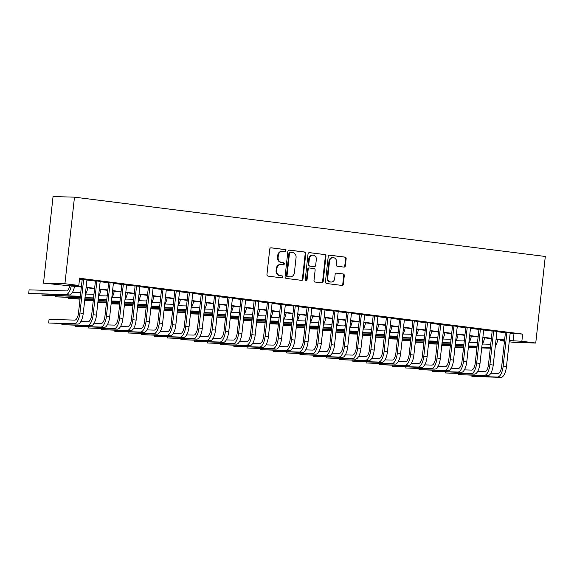 <?xml version="1.0" encoding="UTF-8"?>
<svg xmlns="http://www.w3.org/2000/svg" width="574" height="574" viewBox="0 0 574 574"><rect width="100%" height="100%" fill="white"/><g stroke="black" fill="none" stroke-linecap="round" stroke-linejoin="round"><path stroke-width="0.86" d="M285.802 250.659A0.997 0.918 91.6 0 0 285.005 249.554L271.215 247.81A1.428 1.306 91.6 0 0 269.758 249.066L266.946 274.559A1.428 1.306 91.6 0 0 268.087 276.137L281.877 277.873A0.997 0.918 91.6 0 0 282.896 276.998A0.997 0.918 91.6 0 0 282.099 275.893L280.313 275.663A4.563 4.183 91.6 0 1 276.661 270.612L276.89 268.488A4.563 4.183 91.6 0 1 281.174 264.449A4.563 4.183 91.6 0 1 281.547 264.478L283.334 264.707A0.997 0.918 91.6 0 0 284.352 263.825A0.997 0.918 91.6 0 0 283.549 262.72L281.769 262.497A4.563 4.183 91.6 0 1 278.11 257.439L278.347 255.315A4.563 4.183 91.6 0 1 282.63 251.283A4.563 4.183 91.6 0 1 283.004 251.312L284.79 251.534A0.997 0.918 91.6 0 0 285.802 250.659M284.517 251.498A0.997 0.918 91.6 0 0 284.424 249.532L270.849 247.825M281.604 277.838A0.997 0.918 91.6 0 0 281.518 275.872L280.313 275.663M283.061 264.671A0.997 0.918 91.6 0 0 282.975 262.705L281.769 262.497M343.912 267.097A1.428 1.306 91.6 0 0 345.361 265.841L346.158 258.687A1.428 1.306 91.6 0 0 345.01 257.109L329.691 255.179A1.428 1.306 91.6 0 0 328.242 256.435L325.429 281.927A1.428 1.306 91.6 0 0 326.57 283.506L341.889 285.436A1.428 1.306 91.6 0 0 343.338 284.18L344.292 275.542A1.428 1.306 91.6 0 0 343.152 273.963L336.594 273.138A1.428 1.306 91.6 0 0 335.144 274.386L334.671 278.67A3.817 3.494 91.6 0 1 331.09 282.049A3.817 3.494 91.6 0 1 327.725 277.794L329.576 261.019A3.817 3.494 91.6 0 1 333.157 257.64A3.817 3.494 91.6 0 1 336.522 261.895L336.213 264.686A1.428 1.306 91.6 0 0 337.354 266.264L343.912 267.097M510.143 333.343L522.656 334.075L521.859 341.286L535.743 343.037L545.3 256.47L74.484 197.162L53.059 196.559L43.502 283.126L81.357 287.043M522.656 334.075L79.607 278.261L78.81 285.479L64.927 283.728L74.484 197.162M305.784 253.6A1.428 1.306 91.6 0 0 304.643 252.022L289.325 250.092A1.428 1.306 91.6 0 0 287.868 251.347L285.056 276.84A1.428 1.306 91.6 0 0 286.196 278.419L301.515 280.349A1.428 1.306 91.6 0 0 302.964 279.093L305.784 253.6L305.203 253.586A1.428 1.306 91.6 0 0 304.062 252.008L288.959 250.106M309.508 252.639L324.827 254.569A1.428 1.306 91.6 0 1 325.967 256.148L323.155 281.64A1.428 1.306 91.6 0 1 321.698 282.889L315.14 282.064A1.428 1.306 91.6 0 1 314 280.485L315.14 270.146A1.428 1.306 91.6 0 0 314 268.567L309.651 268.022A1.428 1.306 91.6 0 0 308.195 269.271L307.011 280.033A0.997 0.918 91.6 0 1 306.071 280.916A0.997 0.918 91.6 0 1 305.196 279.803L308.051 253.887A1.428 1.306 91.6 0 1 309.508 252.639L309.278 252.632M86.968 279.739L82.233 279.143M100.192 281.411L95.456 280.808M113.415 283.075L108.68 282.48M126.646 284.74L121.903 284.144M139.869 286.404L135.127 285.809M153.093 288.069L148.357 287.474M166.317 289.741L161.581 289.138M179.547 291.405L174.805 290.81M192.771 293.07L188.028 292.475M205.994 294.735L201.259 294.139M219.218 296.399L214.482 295.804M232.448 298.071L227.706 297.468M245.672 299.736L240.929 299.14M258.896 301.4L254.16 300.805M272.119 303.065L267.384 302.469M285.343 304.729L280.607 304.134M298.573 306.394L293.831 305.798M311.797 308.066L307.061 307.463M325.02 309.73L320.285 309.135M338.244 311.395L333.508 310.799M351.475 313.06L346.732 312.464M364.698 314.724L359.955 314.129M377.922 316.396L373.186 315.793M391.145 318.061L386.41 317.465M404.376 319.725L399.633 319.13M417.599 321.39L412.857 320.794M430.823 323.054L426.087 322.459M444.046 324.719L439.311 324.123M457.277 326.391L452.534 325.788M470.501 328.055L465.758 327.46M483.724 329.72L478.989 329.124M496.948 331.385L492.212 330.789M79.513 279.1L82.197 279.438M86.932 280.033L95.42 281.102M100.163 281.698L108.651 282.767M113.387 283.369L121.875 284.439M126.61 285.034L135.098 286.103M139.834 286.699L148.322 287.768M153.064 288.363L161.545 289.432M166.288 290.028L174.776 291.097M179.511 291.7L187.999 292.769M192.735 293.364L201.223 294.433M205.966 295.029L214.446 296.098M219.189 296.693L227.677 297.762M232.413 298.358L240.901 299.427M245.636 300.03L254.124 301.099M258.86 301.694L267.348 302.763M272.09 303.359L280.578 304.428M285.314 305.024L293.802 306.093M298.537 306.688L307.025 307.757M311.761 308.353L320.249 309.422M324.992 310.025L333.48 311.094M338.215 311.689L346.703 312.758M351.439 313.354L359.927 314.423M364.662 315.018L373.15 316.087M377.893 316.683L386.374 317.752M391.116 318.355L399.604 319.424M404.34 320.019L412.828 321.088M417.563 321.684L426.051 322.753M430.794 323.349L439.275 324.418M444.018 325.013L452.506 326.082M457.241 326.678L465.729 327.747M470.465 328.35L478.953 329.419M483.688 330.014L492.176 331.083M496.919 331.679L505.407 332.748M510.171 333.049L505.436 332.454M535.743 343.037L514.326 342.427L509.21 341.788M504.474 341.186L500.435 340.683L504.517 340.798M500.528 339.844L500.435 340.683M509.346 340.561L521.859 341.286M78.81 285.479L70.128 285.235L81.4 286.656M86.136 287.251L94.624 288.32M99.367 288.916L107.855 289.985M112.59 290.58L121.078 291.649M125.814 292.245L134.302 293.314M139.037 293.91L147.525 294.979M152.268 295.581L160.749 296.65M165.491 297.246L173.979 298.315M178.715 298.911L187.203 299.98M191.938 300.575L200.426 301.644M205.169 302.24L213.65 303.309M218.393 303.911L226.881 304.981M231.616 305.576L240.104 306.645M244.84 307.241L253.328 308.31M258.063 308.905L266.551 309.974M271.294 310.57L279.782 311.639M284.517 312.234L293.005 313.304M297.741 313.906L306.229 314.975M310.964 315.571L319.453 316.64M324.195 317.235L332.683 318.305M337.419 318.9L345.907 319.969M350.642 320.565L359.13 321.634M363.866 322.236L372.354 323.306M377.096 323.901L385.577 324.97M390.32 325.566L398.808 326.635M403.544 327.23L412.032 328.299M416.767 328.895L425.255 329.964M429.998 330.567L438.479 331.636M443.221 332.231L451.709 333.3M456.445 333.896L464.933 334.965M469.668 335.56L478.156 336.629M482.892 337.225L491.38 338.294M496.123 338.89L504.611 339.959M64.927 283.728L43.502 283.126M504.568 340.353L496.079 339.284M491.337 338.689L482.849 337.62M478.113 337.017L469.625 335.948M464.89 335.352L456.402 334.283M451.666 333.688L443.178 332.619M438.436 332.023L429.955 330.954M425.212 330.359L416.724 329.289M411.989 328.694L403.5 327.625M398.765 327.022L390.277 325.953M385.534 325.358L377.053 324.288M372.311 323.693L363.823 322.624M359.087 322.028L350.599 320.959M345.864 320.364L337.376 319.295M332.64 318.692L324.152 317.623M319.409 317.027L310.921 315.958M306.186 315.363L297.698 314.294M292.962 313.698L284.474 312.629M279.739 312.034L271.251 310.964M266.508 310.369L258.02 309.3M253.285 308.697L244.797 307.628M240.061 307.033L231.573 305.964M226.838 305.368L218.35 304.299M213.607 303.703L205.126 302.634M200.383 302.039L191.895 300.97M187.16 300.367L178.672 299.298M173.936 298.702L165.448 297.633M160.706 297.038L152.225 295.969M147.482 295.373L138.994 294.304M134.259 293.709L125.771 292.64M121.035 292.037L112.547 290.968M107.804 290.372L99.324 289.303M94.581 288.708L86.093 287.639M513.967 333.824L513.17 341.042M282.63 251.283L282.049 251.261A4.563 4.183 91.6 0 0 277.766 255.301L278.347 255.315M281.188 262.483A4.563 4.183 91.6 0 1 277.536 257.425L277.766 255.301M281.174 264.449L280.6 264.435A4.563 4.183 91.6 0 0 276.316 268.474L276.89 268.488M279.732 275.649A4.563 4.183 91.6 0 1 276.08 270.598L276.316 268.474M301.3 280.32A1.428 1.306 91.6 0 0 302.39 279.079L305.203 253.586M290.53 252.259A0.997 0.918 91.6 0 0 289.511 253.134L287.043 275.513A0.997 0.918 91.6 0 0 287.839 276.618L289.727 276.855A4.563 4.183 91.6 0 0 290.092 276.883A4.563 4.183 91.6 0 0 294.376 272.844L296.069 257.547A4.563 4.183 91.6 0 0 292.417 252.495L290.53 252.259M290.365 252.251L289.949 252.237A0.997 0.918 91.6 0 0 288.937 253.12L289.511 253.134M290.092 276.883L289.518 276.862A4.563 4.183 91.6 0 1 289.145 276.833L287.265 276.596A0.997 0.918 91.6 0 1 286.462 275.491L288.937 253.12M309.142 252.646L324.827 254.569M321.49 282.86A1.428 1.306 91.6 0 0 322.574 281.619L325.386 256.133A1.428 1.306 91.6 0 0 324.245 254.547M309.07 268.001A1.428 1.306 91.6 0 0 307.621 269.256L306.43 280.019L307.011 280.033M305.784 280.858A0.997 0.918 91.6 0 0 306.43 280.019M316.324 259.419A3.817 3.494 91.6 0 0 312.966 255.172A3.817 3.494 91.6 0 0 309.386 258.544L308.733 264.456A1.428 1.306 91.6 0 0 309.874 266.035L314.222 266.587A1.428 1.306 91.6 0 0 315.678 265.332L316.324 259.419M312.966 255.172L312.385 255.15A3.817 3.494 91.6 0 0 308.805 258.53L309.386 258.544M313.87 266.573A1.428 1.306 91.6 0 1 313.641 266.566L309.293 266.02A1.428 1.306 91.6 0 1 308.152 264.442L308.805 258.53M333.157 257.64L332.576 257.626A3.817 3.494 91.6 0 0 328.995 260.998L329.576 261.019M331.09 282.049L330.509 282.028A3.817 3.494 91.6 0 1 327.144 277.78L328.995 260.998M341.673 285.407A1.428 1.306 91.6 0 0 342.764 284.166L343.718 275.527A1.428 1.306 91.6 0 0 342.57 273.949L336.228 273.145M343.697 267.068A1.428 1.306 91.6 0 0 344.787 265.827L345.577 258.673A1.428 1.306 91.6 0 0 344.436 257.095L329.325 255.193M69.813 285.587A7.261 2.884 97.2 0 1 66.412 290.925L29.095 289.87L28.7 293.479L66.01 294.534A10.892 4.327 -82.8 0 0 71.262 285.773M28.7 293.479L69.318 294.95A10.892 4.327 -82.8 0 0 74.57 286.189M82.247 279.007L78.495 312.981A7.261 2.884 97.2 0 1 74.807 320.113L49.07 319.381L48.668 322.99L74.405 323.714A10.892 4.327 -82.8 0 0 79.944 313.017L83.675 279.186M48.668 322.99L77.712 324.131A10.892 4.327 -82.8 0 0 83.244 313.433L86.983 279.603M80.805 292.08A7.261 2.884 97.2 0 1 79.635 292.596L72.453 292.388M42.031 294.175L41.924 295.144L79.241 296.198A10.892 4.327 -82.8 0 0 80.382 295.875M41.924 295.144L80.31 296.55M85.325 294.62A10.892 4.327 -82.8 0 0 87.793 287.854M94.028 293.745A7.261 2.884 97.2 0 1 92.859 294.261L85.677 294.053M55.255 295.847L55.147 296.808L80.202 297.519M84.988 297.655L92.464 297.863A10.892 4.327 -82.8 0 0 93.605 297.54M55.147 296.808L80.166 297.841M84.952 297.978L93.533 298.222M98.549 296.284A10.892 4.327 -82.8 0 0 101.024 289.518M107.252 295.409A7.261 2.884 97.2 0 1 106.082 295.926L98.9 295.725M68.485 297.511L68.378 298.473L80.059 298.81M84.844 298.939L93.426 299.183M98.219 299.319L105.688 299.535A10.892 4.327 -82.8 0 0 106.836 299.205M68.378 298.473L80.023 299.126M84.816 299.262L93.39 299.506M98.183 299.642L106.757 299.886M111.772 297.949A10.892 4.327 -82.8 0 0 114.248 291.183M120.475 297.074A7.261 2.884 97.2 0 1 119.313 297.59L112.131 297.389M84.708 300.231L93.282 300.475M98.075 300.611L106.649 300.848M111.442 300.984L118.911 301.199A10.892 4.327 -82.8 0 0 120.059 300.869M84.672 300.532L93.246 300.798M98.039 300.927L106.613 301.171M111.406 301.307L119.98 301.551M125.003 299.621A10.892 4.327 -82.8 0 0 127.471 292.855M62.006 323.686L61.899 324.654L87.628 325.386A10.892 4.327 -82.8 0 0 93.167 314.688L96.898 280.851M61.899 324.654L90.936 325.802A10.892 4.327 -82.8 0 0 96.475 315.104L100.206 281.267M95.471 280.672L91.718 314.645A7.261 2.884 97.2 0 1 88.03 321.777L80.848 321.576M75.23 325.358L75.122 326.319L100.852 327.051A10.892 4.327 -82.8 0 0 106.391 316.353L110.129 282.516M75.122 326.319L104.159 327.467A10.892 4.327 -82.8 0 0 109.699 316.769L113.437 282.932M108.694 282.336L104.942 316.31A7.261 2.884 97.2 0 1 101.254 323.442L94.071 323.241M88.453 327.022L88.346 327.984L114.083 328.715A10.892 4.327 -82.8 0 0 119.614 318.018L123.353 284.187M88.346 327.984L117.39 329.132A10.892 4.327 -82.8 0 0 122.922 318.434L126.66 284.604M121.918 284.001L118.172 317.974A7.261 2.884 97.2 0 1 114.477 325.106L107.295 324.906M101.677 328.687L101.569 329.655L127.306 330.38A10.892 4.327 -82.8 0 0 132.845 319.682L136.576 285.852M101.569 329.655L130.614 330.796A10.892 4.327 -82.8 0 0 136.146 320.098L139.884 286.268M135.148 285.673L131.396 319.639A7.261 2.884 97.2 0 1 127.701 326.771L120.518 326.57M133.699 298.738A7.261 2.884 97.2 0 1 132.537 299.255L125.354 299.054M97.932 301.895L106.506 302.139M111.299 302.276L119.88 302.52M124.666 302.656L132.135 302.864A10.892 4.327 -82.8 0 0 133.283 302.541M97.896 302.197L106.477 302.462M111.263 302.598L119.844 302.835M124.63 302.972L133.211 303.216M138.226 301.285A10.892 4.327 -82.8 0 0 140.695 294.519M114.908 330.351L114.8 331.32L140.53 332.045A10.892 4.327 -82.8 0 0 146.069 321.347L149.8 287.517M114.8 331.32L143.837 332.461A10.892 4.327 -82.8 0 0 149.376 321.763L153.107 287.933M148.372 287.337L144.619 321.311A7.261 2.884 97.2 0 1 140.931 328.443L133.749 328.235M146.93 300.41A7.261 2.884 97.2 0 1 145.76 300.919L138.578 300.719M111.155 303.56L119.736 303.804M124.522 303.94L133.103 304.184M137.889 304.32L145.365 304.529A10.892 4.327 -82.8 0 0 146.506 304.206M111.126 303.861L119.701 304.127M124.486 304.263L133.068 304.507M137.853 304.643L146.435 304.88M151.45 302.95A10.892 4.327 -82.8 0 0 153.925 296.184M128.131 332.016L128.024 332.985L153.753 333.709A10.892 4.327 -82.8 0 0 159.292 323.019L163.03 289.181M128.024 332.985L157.061 334.133A10.892 4.327 -82.8 0 0 162.6 323.435L166.331 289.597M161.595 289.002L157.843 322.975A7.261 2.884 97.2 0 1 154.155 330.107L146.973 329.899M160.153 302.075A7.261 2.884 97.2 0 1 158.984 302.591L151.801 302.383M124.379 305.224L132.96 305.468M137.746 305.605L146.327 305.849M151.113 305.985L158.589 306.193A10.892 4.327 -82.8 0 0 159.737 305.87M124.35 305.526L132.924 305.791M137.71 305.928L146.291 306.172M151.084 306.308L159.658 306.552M164.673 304.615A10.892 4.327 -82.8 0 0 167.149 297.849M141.355 333.688L141.247 334.649L166.984 335.381A10.892 4.327 -82.8 0 0 172.516 324.683L176.254 290.846M141.247 334.649L170.284 335.797A10.892 4.327 -82.8 0 0 175.823 325.099L179.562 291.262M174.819 290.666L171.074 324.64A7.261 2.884 97.2 0 1 167.378 331.772L160.196 331.571M173.377 303.739A7.261 2.884 97.2 0 1 172.214 304.256L165.032 304.055M137.609 306.896L146.183 307.133M150.976 307.269L159.55 307.513M164.343 307.65L171.813 307.865A10.892 4.327 -82.8 0 0 172.961 307.535M137.573 307.19L146.148 307.456M150.94 307.592L159.515 307.836M164.308 307.973L172.882 308.216M177.904 306.279A10.892 4.327 -82.8 0 0 180.372 299.513M154.578 335.352L154.471 336.314L180.207 337.046A10.892 4.327 -82.8 0 0 185.746 326.348L189.477 292.51M154.471 336.314L183.515 337.462A10.892 4.327 -82.8 0 0 189.047 326.764L192.785 292.934M188.05 292.331L184.297 326.305A7.261 2.884 97.2 0 1 180.602 333.437L173.42 333.236M186.6 305.404A7.261 2.884 97.2 0 1 185.438 305.92L178.256 305.72M150.833 308.561L159.407 308.805M164.2 308.941L172.774 309.178M177.567 309.314L185.036 309.529A10.892 4.327 -82.8 0 0 186.184 309.199M150.797 308.855L159.371 309.128M164.164 309.257L172.745 309.501M177.531 309.637L186.112 309.881M191.128 307.951A10.892 4.327 -82.8 0 0 193.596 301.178M167.802 337.017L167.701 337.986L193.431 338.71A10.892 4.327 -82.8 0 0 198.97 328.012L202.701 294.182M167.701 337.986L196.738 339.126A10.892 4.327 -82.8 0 0 202.278 328.428L206.009 294.598M201.273 294.003L197.521 327.969A7.261 2.884 97.2 0 1 193.833 335.101L186.65 334.9M199.831 307.068A7.261 2.884 97.2 0 1 198.661 307.585L191.479 307.384M164.056 310.225L172.638 310.469M177.423 310.606L186.005 310.85M190.79 310.979L198.267 311.194A10.892 4.327 -82.8 0 0 199.408 310.871M164.02 310.527L172.602 310.792M177.388 310.929L185.969 311.165M190.755 311.302L199.336 311.546M204.351 309.616A10.892 4.327 -82.8 0 0 206.827 302.85M181.032 338.682L180.925 339.65L206.654 340.375A10.892 4.327 -82.8 0 0 212.193 329.677L215.932 295.847M180.925 339.65L209.962 340.791A10.892 4.327 -82.8 0 0 215.501 330.093L219.232 296.263M214.497 295.667L210.744 329.641A7.261 2.884 97.2 0 1 207.056 336.773L199.874 336.565M213.054 308.74A7.261 2.884 97.2 0 1 211.885 309.25L204.703 309.049M177.28 311.89L185.861 312.134M190.647 312.27L199.228 312.514M204.014 312.651L211.49 312.859A10.892 4.327 -82.8 0 0 212.631 312.536M177.251 312.191L185.825 312.457M190.611 312.593L199.192 312.837M203.978 312.966L212.559 313.21M217.575 311.28A10.892 4.327 -82.8 0 0 220.05 304.514M194.256 340.346L194.148 341.315L219.885 342.039A10.892 4.327 -82.8 0 0 225.417 331.341L229.155 297.511M194.148 341.315L223.186 342.456A10.892 4.327 -82.8 0 0 228.725 331.758L232.463 297.928M227.72 297.332L223.975 331.306A7.261 2.884 97.2 0 1 220.28 338.438L213.097 338.229M226.278 310.405A7.261 2.884 97.2 0 1 225.116 310.921L217.926 310.713M190.511 313.555L199.085 313.799M203.878 313.935L212.452 314.179M217.245 314.315L224.714 314.523A10.892 4.327 -82.8 0 0 225.862 314.2M190.475 313.856L199.049 314.122M203.842 314.258L212.416 314.502M217.209 314.638L225.783 314.882M230.805 312.945A10.892 4.327 -82.8 0 0 233.274 306.179M207.479 342.018L207.372 342.979L233.109 343.711A10.892 4.327 -82.8 0 0 238.648 333.013L242.379 299.176M207.372 342.979L236.416 344.127A10.892 4.327 -82.8 0 0 241.948 333.429L245.686 299.592M240.951 298.997L237.198 332.97A7.261 2.884 97.2 0 1 233.503 340.102L226.321 339.901M239.502 312.069A7.261 2.884 97.2 0 1 238.339 312.586L231.157 312.378M203.734 315.226L212.308 315.463M217.101 315.6L225.675 315.844M230.468 315.98L237.937 316.188A10.892 4.327 -82.8 0 0 239.085 315.865M203.698 315.521L212.272 315.786M217.065 315.922L225.639 316.166M230.432 316.303L239.014 316.547M244.029 314.609A10.892 4.327 -82.8 0 0 246.497 307.843M220.703 343.683L220.603 344.644L246.332 345.376A10.892 4.327 -82.8 0 0 251.871 334.678L255.602 300.841M220.603 344.644L249.64 345.792A10.892 4.327 -82.8 0 0 255.179 335.094L258.91 301.257M254.174 300.661L250.422 334.635A7.261 2.884 97.2 0 1 246.734 341.767L239.545 341.566M252.732 313.734A7.261 2.884 97.2 0 1 251.563 314.251L244.381 314.05M216.958 316.891L225.539 317.135M230.325 317.264L238.906 317.508M243.692 317.644L251.168 317.86A10.892 4.327 -82.8 0 0 252.309 317.53M216.922 317.185L225.503 317.451M230.289 317.587L238.87 317.831M243.656 317.967L252.237 318.211M257.252 316.274A10.892 4.327 -82.8 0 0 259.721 309.508M233.934 345.347L233.826 346.309L259.556 347.04A10.892 4.327 -82.8 0 0 265.095 336.342L268.833 302.512M233.826 346.309L262.863 347.457A10.892 4.327 -82.8 0 0 268.402 336.759L272.133 302.928M267.398 302.326L263.645 336.299A7.261 2.884 97.2 0 1 259.957 343.431L252.775 343.23M265.956 315.399A7.261 2.884 97.2 0 1 264.786 315.915L257.604 315.714M230.181 318.556L238.762 318.8M243.548 318.936L252.129 319.173M256.915 319.309L264.392 319.524A10.892 4.327 -82.8 0 0 265.532 319.194M230.152 318.857L238.727 319.122M243.512 319.259L252.094 319.496M256.879 319.632L265.461 319.876M270.476 317.946A10.892 4.327 -82.8 0 0 272.951 311.18M247.157 347.012L247.05 347.98L272.786 348.705A10.892 4.327 -82.8 0 0 278.318 338.007L282.056 304.177M247.05 347.98L276.087 349.121A10.892 4.327 -82.8 0 0 281.626 338.423L285.364 304.593M280.621 303.998L276.869 337.964A7.261 2.884 97.2 0 1 273.181 345.096L265.999 344.895M279.179 317.063A7.261 2.884 97.2 0 1 278.017 317.58L270.828 317.379M243.412 320.22L251.986 320.464M256.779 320.601L265.353 320.844M270.146 320.981L277.615 321.189A10.892 4.327 -82.8 0 0 278.763 320.866M243.376 320.522L251.95 320.787M256.743 320.923L265.317 321.167M270.11 321.297L278.684 321.54M283.707 319.61A10.892 4.327 -82.8 0 0 286.175 312.844M260.381 348.676L260.273 349.645L286.01 350.37A10.892 4.327 -82.8 0 0 291.542 339.672L295.28 305.842M260.273 349.645L289.318 350.786A10.892 4.327 -82.8 0 0 294.849 340.088L298.588 306.258M293.845 305.662L290.1 339.636A7.261 2.884 97.2 0 1 286.404 346.768L279.222 346.56M292.403 318.735A7.261 2.884 97.2 0 1 291.24 319.252L284.058 319.044M256.635 321.885L265.21 322.129M270.002 322.265L278.577 322.509M283.369 322.645L290.839 322.853A10.892 4.327 -82.8 0 0 291.987 322.531M256.6 322.186L265.174 322.452M269.967 322.588L278.541 322.832M283.334 322.968L291.908 323.205M296.93 321.275A10.892 4.327 -82.8 0 0 299.398 314.509M273.604 350.341L273.497 351.31L299.233 352.041A10.892 4.327 -82.8 0 0 304.772 341.343L308.503 307.506M273.497 351.31L302.541 352.458A10.892 4.327 -82.8 0 0 308.073 341.76L311.811 307.922M307.076 307.327L303.323 341.3A7.261 2.884 97.2 0 1 299.635 348.432L292.446 348.224M305.633 320.4A7.261 2.884 97.2 0 1 304.464 320.916L297.282 320.708M269.859 323.549L278.44 323.793M283.226 323.93L291.807 324.174M296.593 324.31L304.069 324.518A10.892 4.327 -82.8 0 0 305.21 324.195M269.823 323.851L278.404 324.116M283.19 324.253L291.771 324.497M296.557 324.633L305.138 324.877M310.154 322.94A10.892 4.327 -82.8 0 0 312.622 316.174M286.835 352.013L286.727 352.974L312.457 353.706A10.892 4.327 -82.8 0 0 317.996 343.008L321.734 309.171M286.727 352.974L315.765 354.122A10.892 4.327 -82.8 0 0 321.304 343.424L325.035 309.587M320.299 308.991L316.547 342.965A7.261 2.884 97.2 0 1 312.859 350.097L305.677 349.896M318.857 322.064A7.261 2.884 97.2 0 1 317.687 322.581L310.505 322.38M283.082 325.221L291.664 325.465M296.449 325.594L305.031 325.838M309.817 325.975L317.293 326.19A10.892 4.327 -82.8 0 0 318.434 325.86M283.054 325.515L291.628 325.781M296.414 325.917L304.995 326.161M309.781 326.297L318.362 326.541M323.377 324.604A10.892 4.327 -82.8 0 0 325.853 317.838M300.058 353.677L299.951 354.639L325.688 355.371A10.892 4.327 -82.8 0 0 331.22 344.673L334.958 310.843M299.951 354.639L328.988 355.787A10.892 4.327 -82.8 0 0 334.527 345.089L338.265 311.259M333.523 310.656L329.77 344.63A7.261 2.884 97.2 0 1 326.082 351.762L318.9 351.561M332.081 323.729A7.261 2.884 97.2 0 1 330.911 324.245L323.729 324.045M296.306 326.886L304.887 327.13M309.68 327.266L318.254 327.503M323.047 327.639L330.516 327.854A10.892 4.327 -82.8 0 0 331.664 327.524M296.277 327.187L304.851 327.453M309.644 327.582L318.218 327.826M323.011 327.962L331.585 328.206M336.601 326.276A10.892 4.327 -82.8 0 0 339.076 319.503M313.282 355.342L313.174 356.311L338.911 357.035A10.892 4.327 -82.8 0 0 344.443 346.337L348.181 312.507M313.174 356.311L342.219 357.451A10.892 4.327 -82.8 0 0 347.751 346.753L351.489 312.923M346.746 312.328L343.001 346.294A7.261 2.884 97.2 0 1 339.306 353.426L332.124 353.225M345.304 325.393A7.261 2.884 97.2 0 1 344.142 325.91L336.96 325.709M309.537 328.55L318.111 328.794M322.904 328.931L331.478 329.175M336.271 329.304L343.74 329.519A10.892 4.327 -82.8 0 0 344.888 329.196M309.501 328.852L318.075 329.117M322.868 329.254L331.442 329.49M336.235 329.627L344.809 329.871M349.831 327.941A10.892 4.327 -82.8 0 0 352.3 321.175M326.506 357.006L326.398 357.975L352.135 358.7A10.892 4.327 -82.8 0 0 357.674 348.002L361.405 314.172M326.398 357.975L355.442 359.116A10.892 4.327 -82.8 0 0 360.974 348.418L364.712 314.588M359.977 313.992L356.224 347.966A7.261 2.884 97.2 0 1 352.529 355.098L345.347 354.89M358.535 327.065A7.261 2.884 97.2 0 1 357.365 327.575L350.183 327.374M322.76 330.215L331.334 330.459M336.127 330.595L344.709 330.839M349.494 330.976L356.963 331.184A10.892 4.327 -82.8 0 0 358.111 330.861M322.724 330.516L331.306 330.782M336.091 330.918L344.673 331.162M349.458 331.298L358.04 331.535M363.055 329.605A10.892 4.327 -82.8 0 0 365.523 322.839M339.736 358.671L339.629 359.64L365.358 360.364A10.892 4.327 -82.8 0 0 370.897 349.666L374.628 315.836M339.629 359.64L368.666 360.788A10.892 4.327 -82.8 0 0 374.205 350.09L377.936 316.252M373.2 315.657L369.448 349.631A7.261 2.884 97.2 0 1 365.76 356.763L358.578 356.554M371.758 328.73A7.261 2.884 97.2 0 1 370.589 329.246L363.407 329.038M335.984 331.88L344.565 332.124M349.351 332.26L357.932 332.504M362.718 332.64L370.194 332.848A10.892 4.327 -82.8 0 0 371.335 332.525M335.955 332.181L344.529 332.446M349.315 332.583L357.896 332.827M362.682 332.963L371.263 333.207M376.279 331.27A10.892 4.327 -82.8 0 0 378.754 324.504M352.96 360.343L352.852 361.304L378.582 362.036A10.892 4.327 -82.8 0 0 384.121 351.338L387.859 317.501M352.852 361.304L381.889 362.452A10.892 4.327 -82.8 0 0 387.428 351.754L391.159 317.917M386.424 317.322L382.671 351.295A7.261 2.884 97.2 0 1 378.984 358.427L371.801 358.226M384.982 330.394A7.261 2.884 97.2 0 1 383.812 330.911L376.63 330.703M349.207 333.551L357.789 333.788M362.574 333.925L371.156 334.168M375.941 334.305L383.418 334.52A10.892 4.327 -82.8 0 0 384.566 334.19M349.179 333.846L357.753 334.111M362.538 334.247L371.12 334.491M375.913 334.628L384.487 334.872M389.502 332.934A10.892 4.327 -82.8 0 0 391.977 326.168M366.183 362.007L366.076 362.969L391.812 363.701A10.892 4.327 -82.8 0 0 397.344 353.003L401.083 319.166M366.076 362.969L395.113 364.117A10.892 4.327 -82.8 0 0 400.652 353.419L404.39 319.589M399.648 318.986L395.902 352.96A7.261 2.884 97.2 0 1 392.207 360.092L385.025 359.891M398.205 332.059A7.261 2.884 97.2 0 1 397.043 332.576L389.861 332.375M362.438 335.216L371.012 335.46M375.805 335.596L384.379 335.833M389.172 335.969L396.641 336.185A10.892 4.327 -82.8 0 0 397.789 335.855M362.402 335.51L370.976 335.776M375.769 335.912L384.343 336.156M389.136 336.292L397.71 336.536M402.733 334.606A10.892 4.327 -82.8 0 0 405.201 327.833M379.407 363.672L379.299 364.641L405.036 365.365A10.892 4.327 -82.8 0 0 410.575 354.667L414.306 320.837M379.299 364.641L408.344 365.781A10.892 4.327 -82.8 0 0 413.876 355.084L417.614 321.253M412.878 320.658L409.126 354.624A7.261 2.884 97.2 0 1 405.431 361.756L398.248 361.555M411.429 333.724A7.261 2.884 97.2 0 1 410.267 334.24L403.084 334.039M375.661 336.881L384.236 337.125M389.029 337.261L397.603 337.505M402.396 337.634L409.865 337.849A10.892 4.327 -82.8 0 0 411.013 337.526M375.626 337.182L384.2 337.447M388.993 337.584L397.574 337.821M402.36 337.957L410.941 338.201M415.956 336.271A10.892 4.327 -82.8 0 0 418.424 329.505M392.63 365.337L392.53 366.305L418.259 367.03A10.892 4.327 -82.8 0 0 423.799 356.332L427.53 322.502M392.53 366.305L421.567 367.446A10.892 4.327 -82.8 0 0 427.106 356.748L430.837 322.918M426.102 322.323L422.349 356.289A7.261 2.884 97.2 0 1 418.661 363.421L411.479 363.22M424.66 335.388A7.261 2.884 97.2 0 1 423.49 335.905L416.308 335.704M388.885 338.545L397.466 338.789M402.252 338.925L410.833 339.169M415.619 339.306L423.095 339.514A10.892 4.327 -82.8 0 0 424.236 339.191M388.856 338.847L397.43 339.112M402.216 339.248L410.797 339.492M415.583 339.621L424.164 339.865M429.18 337.935A10.892 4.327 -82.8 0 0 431.655 331.169M405.861 367.001L405.753 367.97L431.483 368.695A10.892 4.327 -82.8 0 0 437.022 357.997L440.76 324.167M405.753 367.97L434.791 369.111A10.892 4.327 -82.8 0 0 440.33 358.413L444.061 324.583M439.325 323.987L435.573 357.961A7.261 2.884 97.2 0 1 431.885 365.093L424.703 364.885M437.883 337.06A7.261 2.884 97.2 0 1 436.714 337.577L429.531 337.368M402.109 340.21L410.69 340.454M415.476 340.59L424.057 340.834M428.843 340.97L436.319 341.178A10.892 4.327 -82.8 0 0 437.467 340.856M402.08 340.511L410.654 340.777M415.44 340.913L424.021 341.157M428.807 341.293L437.388 341.53M442.403 339.6A10.892 4.327 -82.8 0 0 444.879 332.834M419.085 368.666L418.977 369.634L444.714 370.366A10.892 4.327 -82.8 0 0 450.246 359.668L453.984 325.831M418.977 369.634L448.014 370.782A10.892 4.327 -82.8 0 0 453.553 360.085L457.291 326.247M452.549 325.652L448.803 359.625A7.261 2.884 97.2 0 1 445.108 366.757L437.926 366.556M451.107 338.725A7.261 2.884 97.2 0 1 449.944 339.241L442.762 339.033M415.339 341.882L423.913 342.118M428.706 342.255L437.28 342.499M442.073 342.635L449.542 342.843A10.892 4.327 -82.8 0 0 450.69 342.52M415.303 342.176L423.877 342.441M428.67 342.578L437.245 342.822M442.037 342.958L450.612 343.202M455.634 341.265A10.892 4.327 -82.8 0 0 458.102 334.498M432.308 370.338L432.2 371.299L457.937 372.031A10.892 4.327 -82.8 0 0 463.476 361.333L467.207 327.496M432.2 371.299L461.245 372.447A10.892 4.327 -82.8 0 0 466.777 361.749L470.515 327.912M465.779 327.316L462.027 361.29A7.261 2.884 97.2 0 1 458.332 368.422L451.15 368.221M464.33 340.389A7.261 2.884 97.2 0 1 463.168 340.906L455.986 340.705M428.563 343.546L437.137 343.79M441.93 343.919L450.504 344.163M455.297 344.3L462.766 344.515A10.892 4.327 -82.8 0 0 463.914 344.185M428.527 343.84L437.101 344.106M441.894 344.242L450.468 344.486M455.261 344.622L463.842 344.866M468.858 342.929A10.892 4.327 -82.8 0 0 471.326 336.163M445.532 372.002L445.431 372.964L471.161 373.696A10.892 4.327 -82.8 0 0 476.7 362.998L480.431 329.167M445.431 372.964L474.468 374.112A10.892 4.327 -82.8 0 0 480.007 363.414L483.739 329.584M479.003 328.981L475.25 362.955A7.261 2.884 97.2 0 1 471.563 370.087L464.373 369.886M477.561 342.054A7.261 2.884 97.2 0 1 476.391 342.57L469.209 342.369M441.786 345.211L450.368 345.455M455.153 345.591L463.735 345.828M468.52 345.964L475.997 346.179A10.892 4.327 -82.8 0 0 477.138 345.849M441.75 345.512L450.332 345.778M455.117 345.907L463.699 346.151M468.484 346.287L477.066 346.531M482.081 344.601A10.892 4.327 -82.8 0 0 484.549 337.835M458.762 373.667L458.655 374.635L484.384 375.36A10.892 4.327 -82.8 0 0 489.923 364.662L493.662 330.832M458.655 374.635L487.692 375.776A10.892 4.327 -82.8 0 0 493.231 365.078L496.962 331.248M492.227 330.653L488.474 364.619A7.261 2.884 97.2 0 1 484.786 371.751L477.604 371.55M490.784 343.718A7.261 2.884 97.2 0 1 489.615 344.235L482.433 344.034M455.01 346.875L463.591 347.119M468.377 347.256L476.958 347.5M481.744 347.636L489.22 347.844A10.892 4.327 -82.8 0 0 490.361 347.521M454.981 347.177L463.555 347.442M468.341 347.579L476.922 347.815M481.708 347.952L490.289 348.196M495.305 346.266A10.892 4.327 -82.8 0 0 497.78 339.499M471.986 375.331L471.878 376.3L497.615 377.025A10.892 4.327 -82.8 0 0 503.147 366.327L506.885 332.497M471.878 376.3L500.915 377.441A10.892 4.327 -82.8 0 0 506.455 366.743L510.193 332.913M505.45 332.317L501.705 366.291A7.261 2.884 97.2 0 1 498.01 373.423L490.827 373.215M284.424 249.532L285.005 249.554M281.518 275.872L282.099 275.893M282.975 262.705L283.549 262.72M277.536 257.425L278.11 257.439M276.08 270.598L276.661 270.612M302.39 279.079L302.964 279.093M304.062 252.008L304.643 252.022M286.462 275.491L287.043 275.513M287.265 276.596L287.839 276.618M289.145 276.833L289.727 276.855M325.386 256.133L325.967 256.148M322.574 281.619L323.155 281.64M307.621 269.256L308.195 269.271M308.152 264.442L308.733 264.456M309.293 266.02L309.874 266.035M313.641 266.566L314.222 266.587M327.144 277.78L327.725 277.794M342.57 273.949L343.152 273.963M343.718 275.527L344.292 275.542M342.764 284.166L343.338 284.18M344.436 257.095L345.01 257.109M345.577 258.673L346.158 258.687M344.787 265.827L345.361 265.841M66.01 294.534L69.318 294.95M79.944 313.017L83.244 313.433M74.405 323.714L77.712 324.131M79.241 296.198L80.331 296.335M92.464 297.863L93.555 298.006M105.688 299.535L106.778 299.671M118.911 301.199L120.009 301.336M93.167 314.688L96.475 315.104M87.628 325.386L90.936 325.802M106.391 316.353L109.699 316.769M100.852 327.051L104.159 327.467M119.614 318.018L122.922 318.434M114.083 328.715L117.39 329.132M132.845 319.682L136.146 320.098M127.306 330.38L130.614 330.796M132.135 302.864L133.233 303M146.069 321.347L149.376 321.763M140.53 332.045L143.837 332.461M145.365 304.529L146.456 304.665M159.292 323.019L162.6 323.435M153.753 333.709L157.061 334.133M158.589 306.193L159.68 306.337M172.516 324.683L175.823 325.099M166.984 335.381L170.284 335.797M171.813 307.865L172.91 308.001M185.746 326.348L189.047 326.764M180.207 337.046L183.515 337.462M185.036 309.529L186.134 309.666M198.97 328.012L202.278 328.428M193.431 338.71L196.738 339.126M198.267 311.194L199.357 311.33M212.193 329.677L215.501 330.093M206.654 340.375L209.962 340.791M211.49 312.859L212.581 312.995M225.417 331.341L228.725 331.758M219.885 342.039L223.186 342.456M224.714 314.523L225.812 314.66M238.648 333.013L241.948 333.429M233.109 343.711L236.416 344.127M237.937 316.188L239.035 316.331M251.871 334.678L255.179 335.094M246.332 345.376L249.64 345.792M251.168 317.86L252.259 317.996M265.095 336.342L268.402 336.759M259.556 347.04L262.863 347.457M264.392 319.524L265.482 319.661M278.318 338.007L281.626 338.423M272.786 348.705L276.087 349.121M277.615 321.189L278.713 321.325M291.542 339.672L294.849 340.088M286.01 350.37L289.318 350.786M290.839 322.853L291.936 322.99M304.772 341.343L308.073 341.76M299.233 352.041L302.541 352.458M304.069 324.518L305.16 324.662M317.996 343.008L321.304 343.424M312.457 353.706L315.765 354.122M317.293 326.19L318.383 326.326M331.22 344.673L334.527 345.089M325.688 355.371L328.988 355.787M330.516 327.854L331.607 327.991M344.443 346.337L347.751 346.753M338.911 357.035L342.219 357.451M343.74 329.519L344.838 329.655M357.674 348.002L360.974 348.418M352.135 358.7L355.442 359.116M356.963 331.184L358.061 331.32M370.897 349.666L374.205 350.09M365.358 360.364L368.666 360.788M370.194 332.848L371.285 332.992M384.121 351.338L387.428 351.754M378.582 362.036L381.889 362.452M383.418 334.52L384.508 334.656M397.344 353.003L400.652 353.419M391.812 363.701L395.113 364.117M396.641 336.185L397.739 336.321M410.575 354.667L413.876 355.084M405.036 365.365L408.344 365.781M409.865 337.849L410.962 337.986M423.799 356.332L427.106 356.748M418.259 367.03L421.567 367.446M423.095 339.514L424.186 339.65M437.022 357.997L440.33 358.413M431.483 368.695L434.791 369.111M436.319 341.178L437.41 341.315M450.246 359.668L453.553 360.085M444.714 370.366L448.014 370.782M449.542 342.843L450.64 342.987M463.476 361.333L466.777 361.749M457.937 372.031L461.245 372.447M462.766 344.515L463.864 344.651M476.7 362.998L480.007 363.414M471.161 373.696L474.468 374.112M475.997 346.179L477.087 346.316M489.923 364.662L493.231 365.078M484.384 375.36L487.692 375.776M489.22 347.844L490.311 347.98M503.147 366.327L506.455 366.743M497.615 377.025L500.915 377.441M289.87 252.237L290.451 252.251M308.956 267.993L309.537 268.008M313.756 266.58L314.337 266.594"/></g></svg>
